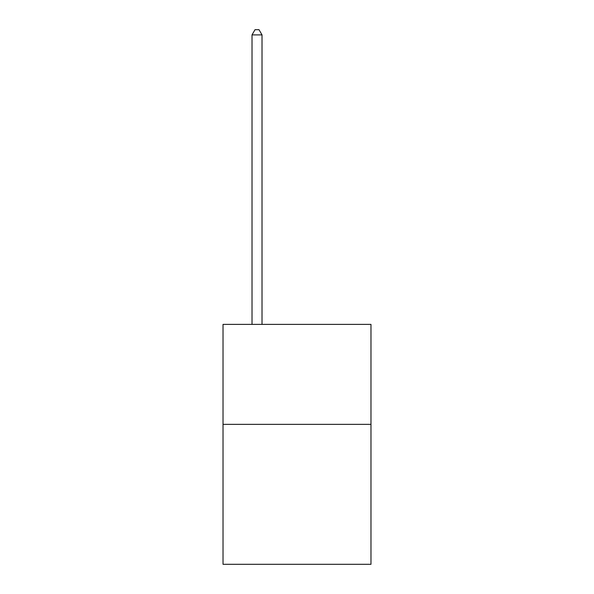<?xml version="1.0" encoding="UTF-8"?>
<svg xmlns="http://www.w3.org/2000/svg" width="594" height="594" viewBox="0 0 594 594"><rect width="100%" height="100%" fill="white"/><g stroke="black" fill="none" stroke-linecap="round" stroke-linejoin="round"><path stroke-width="0.89" d="M370.975 424.354L370.975 564.3L223.025 564.3L223.025 324.391L370.975 324.391L370.975 424.354L223.025 424.354M262.013 324.391L262.013 34.898L252.019 34.898L252.019 324.391M252.019 34.898L255.019 29.7L259.014 29.7L262.013 34.898"/></g></svg>
